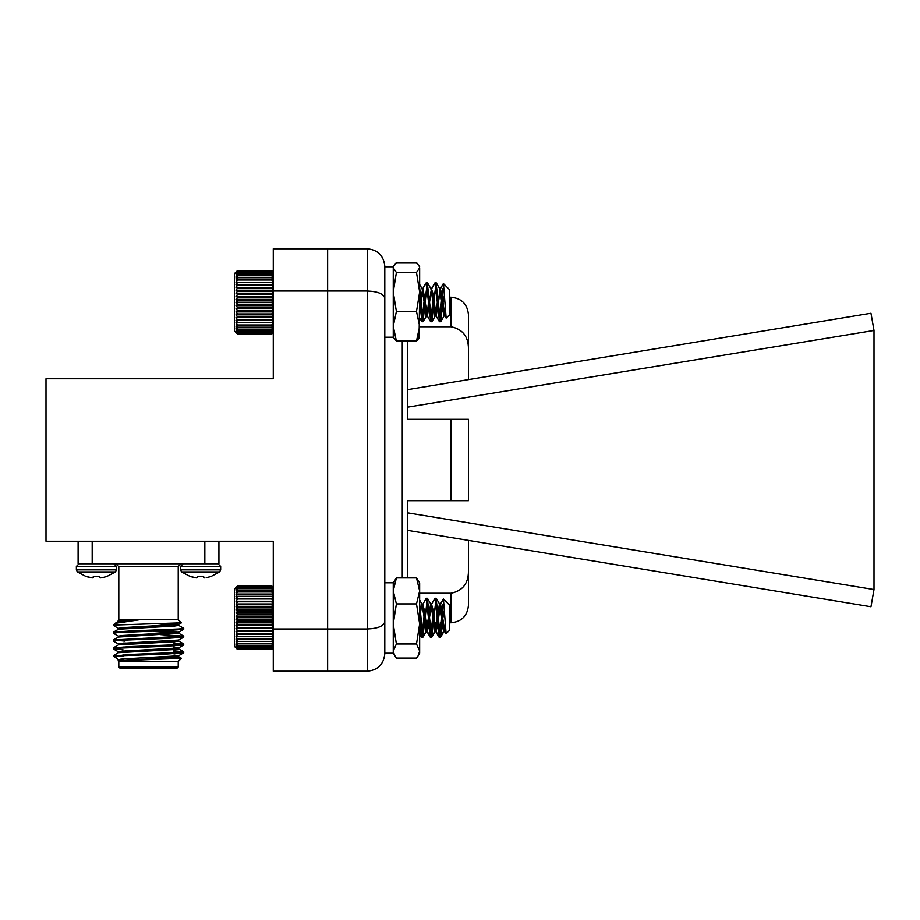 <?xml version="1.0" encoding="UTF-8"?>
<svg xmlns="http://www.w3.org/2000/svg" width="920" height="920" viewBox="0 0 920 920"><rect width="100%" height="100%" fill="white"/><g stroke="black" fill="none" stroke-linecap="round" stroke-linejoin="round"><path stroke-width="1.38" d="M147.246 639.124L143.301 639.262M153.583 630.085L153.583 631.062M153.583 637.905L153.583 638.882M100.567 577.909L102.005 577.748L99.601 577.748L99.44 576.449L93.38 576.449L92.609 577.909L85.928 576.449L90.574 577.714M85.928 576.449L77.395 571.929L76.371 569.848L76.371 566.421L79.005 563.776L76.371 566.421L116.46 566.421L113.827 563.776M93.276 577.714L93.38 576.449M99.555 577.714L99.44 576.449L99.555 577.714M90.815 577.748L92.264 577.909M92.609 577.909L93.219 577.748M99.601 577.748L100.222 577.909M102.246 577.714L106.892 576.449L102.005 577.748M106.892 576.449L115.437 571.929L77.395 571.929M197.478 577.714L197.581 576.449L196.811 577.909L190.13 576.449L194.775 577.714M181.596 571.929L219.638 571.929L220.662 569.848L180.573 569.848L181.596 571.929L190.13 576.449M197.581 576.449L203.642 576.449L203.757 577.714L203.642 576.449M204.769 577.909L203.757 577.714M195.028 577.748L196.466 577.909M196.811 577.909L197.42 577.748M203.814 577.748L204.424 577.909M206.448 577.714L211.094 576.449L206.206 577.748M211.094 576.449L219.638 571.929M183.206 563.776L180.573 566.421L220.662 566.421L218.028 563.776M273.274 291.019L273.274 248.779L327.635 248.779L327.635 291.019L273.274 291.019L273.274 378.752L46 378.752L46 541.247L273.274 541.247L273.274 628.981L327.635 628.981L327.635 671.22L273.274 671.22L273.274 628.981M118.462 620.574L118.806 619.539L178.227 619.539L181.435 622.817L114.735 625.036M118.047 620.298L138.31 619.953L115.034 623.369L113.309 625.036M178.227 667L176.824 668.403L120.209 668.403L118.806 667L178.227 667L178.227 661.503L118.806 661.503L118.07 660.779L181.447 658.294L174.006 657.731M123.027 659.467L120.738 659.122M118.462 659.686L113.309 656.018L166.117 654.062L183.655 652.832L174.006 651.808M117.323 656.19L123.027 656.408M114.862 657.57L118.093 656.018M178.227 619.539L178.227 566.593L181.044 563.776M384.801 653.763C383.697 664.297 377.878 670.116 367.344 671.22L367.344 291.019L327.635 291.019L327.635 671.22L367.344 671.22C377.878 670.116 383.697 664.297 384.801 653.763L384.801 266.236C383.697 255.702 377.878 249.883 367.344 248.779L327.635 248.779L327.635 628.981L367.344 628.981C377.878 628.521 383.697 626.106 384.801 621.747M218.925 541.247L218.925 563.776L78.108 563.776L78.108 541.247L78.108 563.776M114.551 656.018L130.916 654.396L178.998 652.441L183.655 651.716L174.006 650.819M116.07 648.358L113.367 647.806L130.916 646.564L178.998 644.609L183.655 643.896L173.938 642.999M124.982 641.102L113.367 639.986L183.724 636.134L160.689 634.627M116.07 632.719L113.367 632.155L130.916 630.924L178.998 628.969L183.724 628.314L178.572 625.301M123.027 649.807L113.367 648.91L118.024 648.197L166.117 646.242L183.655 645L180.964 644.448M118.462 644.034L113.309 641.021L118.024 640.377L166.117 638.422L183.655 637.181L180.964 636.629M118.462 636.214L113.309 633.202L118.036 632.546L166.117 630.591L183.655 629.36L180.964 628.808M118.462 628.394L113.309 625.381M118.806 667L118.806 661.503M118.082 660.721L174.605 657.328L178.641 656.673L174.006 655.971M113.367 655.626L118.462 652.682L174.605 649.497L178.641 648.853L176.283 648.358M113.367 647.806L118.462 644.862L174.605 641.677L178.641 641.021L176.283 640.538M143.439 638.848L136.344 638.549M113.367 639.986L118.462 637.043L178.641 633.202L153.583 631.465M143.439 631.028L136.344 630.717M113.367 632.155L118.462 629.211L174.605 626.037L178.641 625.381L178.641 624.404L170.556 623.461M176.283 624.887L157.239 623.806M115.034 623.369L118.462 621.391L138.31 619.953M118.392 660.583L118.392 659.606L122.429 658.95L178.572 655.776L174.006 654.994M118.392 652.763L118.392 651.785L122.429 651.13L178.572 647.944L174.006 647.174M118.392 644.943L118.392 643.966L122.429 643.31L178.641 640.044L178.641 641.021M160.689 638.618L153.583 638.307M118.392 637.111L118.392 636.134L122.429 635.49L178.572 632.304L153.583 630.487M118.392 629.292L118.392 628.314L122.429 627.658L178.641 624.404M118.392 621.471L118.392 620.494L121.187 619.953M123.027 643.057L125.764 643.057M171.189 640.24L174.006 643.057L174.006 648.577M174.006 649.554L174.006 653.717M174.006 657.374L174.006 658.823M98.44 563.776L103.12 563.776M450.984 297.217C461.587 298.252 467.417 304.072 468.452 314.674L468.452 348.749C468.383 336.455 462.565 329.118 450.984 326.749L450.984 297.217L449.293 297.217M468.452 379.592L468.452 348.749M468.452 540.408L468.452 605.325C467.417 615.928 461.587 621.747 450.984 622.782L449.293 622.782M407.479 530.357L870.964 606.751L874 589.547L407.479 512.808M407.479 407.192L874 330.452L870.964 313.248L407.479 389.643M468.452 500.698L468.452 419.301L450.984 419.301L468.452 419.301L468.452 500.698L450.984 500.698L450.984 419.301L407.479 419.301L407.479 340.986M442.393 622.782L441.289 622.782M437.828 622.782L432.492 622.782M429.03 622.782L427.926 622.782M450.984 622.782L450.984 593.25L419.658 593.25M407.479 577.933L407.479 500.698L450.984 500.698M419.658 326.749L450.984 326.749M874 330.452L874 589.547M450.984 593.25C462.541 590.904 468.36 583.567 468.452 571.251M384.801 266.236C383.697 255.702 377.878 249.883 367.344 248.779L367.344 291.019C377.878 291.479 383.697 293.894 384.801 298.252M442.014 622.782L440.197 637.146L438.357 622.782M433.205 622.782L431.399 637.146L429.559 622.782M424.407 622.782L422.591 637.146L420.75 622.782M440.91 622.782L439.093 637.146L437.253 622.782M432.112 622.782L430.296 637.146L428.455 622.782M422.222 634.42L421.314 636.985L419.658 622.817M445.993 633.845L445.084 626.646M440.358 637.008L443.716 631.246L441.818 622.782M431.56 637.008L434.7 631.431L435.792 631.431L434.125 622.782M422.763 637.008L426.121 631.246L424.223 622.782M445.291 629.671L444.337 631.2L442.922 622.782M437.46 622.782L435.792 631.431M428.662 622.782L426.995 631.431L425.316 622.782M419.853 622.782L419.658 624.611M436.16 282.877L434.274 297.217M427.351 282.877L425.477 297.217M435.62 284.752L434.838 282.992L431.468 288.776L430.042 297.217M426.811 284.752L426.041 282.992L422.671 288.776L421.233 297.217M442.692 288.42L439.518 321.724L435.114 282.854L431.606 288.753L427.421 315.997L423.016 288.57L419.658 312.558M443.394 283.555L440.266 288.776L438.84 297.217M440.013 289.915L439.622 288.776M437.839 296.251L437.736 297.217M431.216 289.915L430.824 288.776M422.418 289.915L422.027 288.776M445.636 314.755L444.808 315.813L441.968 294.32L440.266 288.776M440.622 288.57L436.218 315.997L433.159 294.32L431.468 288.776M273.274 332.522L271.688 334.075L273.274 332.384L271.688 333.764L273.274 331.913L271.688 333.097L273.274 331.119L271.688 332.097L273.274 330.016L271.688 330.774L273.274 328.601L271.688 329.13L273.274 326.899L271.688 327.198L273.274 324.933L271.688 324.99L273.274 322.713L271.688 322.529L273.274 320.275L271.688 319.861L273.274 317.641L271.688 316.986L273.274 314.835L271.688 313.961L273.274 311.88L271.688 310.799L273.274 308.832L271.688 307.544L273.274 305.716L271.688 304.233L273.274 302.553L271.688 300.909L273.274 299.391L271.688 297.585L273.274 296.263L271.688 294.32L273.274 293.204L271.688 291.145L273.274 290.237L271.688 288.098L273.274 287.408L271.688 285.188L273.274 284.74L271.688 282.486L273.274 282.256L271.688 279.99L273.274 280.002L271.688 277.736L273.274 277.989L271.688 275.747L273.274 276.241L271.688 274.056L273.274 274.781L271.688 272.676L273.274 273.619L271.688 271.618L273.274 272.768L271.688 270.894L273.274 272.251L271.688 270.526L273.274 272.055L271.688 270.491L237.59 270.491L236.003 272.055L237.59 270.526L236.003 272.251L237.59 270.894L236.003 272.768L237.59 271.618L236.003 273.619L237.59 272.676L236.003 274.781L237.59 274.056L236.003 276.241L237.59 275.747L236.003 277.989L237.59 277.736L236.003 280.002L237.59 279.99L236.003 282.256L237.59 282.486L236.003 284.74L237.59 285.188L236.003 287.408L237.59 288.098L236.003 290.237L237.59 291.145L236.003 293.204L237.59 294.32L236.003 296.263L237.59 297.585L236.003 299.391L237.59 300.909L236.003 302.553L237.59 304.233L236.003 305.716L237.59 307.544L236.003 308.832L237.59 310.799L236.003 311.88L237.59 313.961L236.003 314.835L237.59 316.986L236.003 317.641L237.59 319.861L236.003 320.275L237.59 322.529L236.003 322.713L237.59 324.99L236.003 324.933L237.59 327.198L236.003 326.899L237.59 329.13L236.003 328.601L237.59 330.774L236.003 330.016L237.59 332.097L236.003 331.119L237.59 333.097L236.003 331.913L237.59 333.764L236.003 332.384L237.59 334.075L234.416 330.924L234.416 273.642L236.003 272.055M442.692 289.788L442.692 304.141L440.496 321.632L436.091 282.946L431.813 321.724L427.294 282.946L423.016 321.724L419.658 287.73M433.377 296.263L430.721 321.724L426.316 282.854L422.809 288.753M424.58 296.263L421.923 321.724L419.658 301.242M443.474 283.624L449.293 289.455L449.293 315.123L446.154 318.113L443.474 283.624L440.404 288.753M442.692 304.141L444.475 294.733M445.291 309.994L443.796 315.94L439.772 288.788L436.39 283.003M437.978 296.194L436.459 310.247L434.999 315.94L430.962 288.788L427.593 283.003M429.168 296.194L427.662 310.247L426.19 315.94L422.165 288.788L419.658 284.487M420.371 296.194L419.658 303.025M237.59 333.764L271.688 333.764M271.688 334.075L237.59 334.075M237.59 333.097L271.688 333.097M237.59 332.097L271.688 332.097M237.59 330.774L271.688 330.774M237.59 329.13L271.688 329.13M237.59 327.198L271.688 327.198M237.59 324.99L271.688 324.99M236.003 322.713L273.274 322.713M237.59 322.529L271.688 322.529M236.003 320.275L273.274 320.275M237.59 319.861L271.688 319.861M236.003 317.641L273.274 317.641M237.59 316.986L271.688 316.986M236.003 314.835L273.274 314.835M237.59 313.961L271.688 313.961M236.003 311.88L273.274 311.88M237.59 310.799L271.688 310.799M236.003 308.832L273.274 308.832M237.59 307.544L271.688 307.544M236.003 305.716L273.274 305.716M237.59 304.233L271.688 304.233M236.003 302.553L273.274 302.553M237.59 300.909L271.688 300.909M236.003 299.391L273.274 299.391M237.59 297.585L271.688 297.585M236.003 296.263L273.274 296.263M237.59 294.32L271.688 294.32M236.003 293.204L273.274 293.204M237.59 291.145L271.688 291.145M236.003 290.237L273.274 290.237M237.59 288.098L271.688 288.098M236.003 287.408L273.274 287.408M237.59 285.188L271.688 285.188M236.003 284.74L273.274 284.74M237.59 282.486L271.688 282.486M236.003 282.256L273.274 282.256M237.59 279.99L271.688 279.99M237.59 277.736L271.688 277.736M237.59 275.747L271.688 275.747M237.59 274.056L271.688 274.056M237.59 272.676L271.688 272.676M237.59 271.618L271.688 271.618M237.59 270.894L271.688 270.894M237.59 270.526L271.688 270.526M273.274 647.944L271.688 649.543L273.274 647.91L271.688 649.359L273.274 647.577L271.688 648.841L273.274 646.909L271.688 647.979L273.274 645.932L271.688 646.771L273.274 644.644L271.688 645.265L273.274 643.057L271.688 643.448L273.274 641.194L271.688 641.344L273.274 639.078L271.688 638.986L273.274 636.72L271.688 636.398L273.274 634.156L271.688 633.604L273.274 631.419L271.688 630.637L273.274 628.521L271.688 627.52L273.274 625.519L271.688 624.3L273.274 622.414L271.688 621.011L273.274 619.275L271.688 617.688L273.274 616.112L271.688 614.365L273.274 612.961L271.688 611.075L273.274 609.868L271.688 607.856L273.274 606.855L271.688 604.75L273.274 603.969L271.688 601.783L273.274 601.231L271.688 598.989L273.274 598.667L271.688 596.401L273.274 596.321L271.688 594.044L273.274 594.205L271.688 591.951L273.274 592.342L271.688 590.145L273.274 590.766L271.688 588.627L273.274 589.478L271.688 587.443L273.274 588.501L271.688 586.58L273.274 587.846L271.688 586.063L273.274 587.523L271.688 585.89L273.274 587.477M445.591 630.131L444.751 631.235L440.565 604.003L437.563 625.197L435.942 631.235L433.159 610.236L431.549 604.187L434.999 598.31L439.392 637.123L440.864 628.314L442.692 604.589L441.968 628.314L440.496 637.123L436.091 598.31L431.698 637.123L427.363 598.276L422.889 637.123L419.658 603.716M433.32 611.696L430.594 637.123L426.259 598.276L422.418 605.072M424.522 611.696L421.866 637.146L419.658 617.492M443.44 599.023L449.293 604.877L449.293 630.545L446.108 633.569L443.44 599.023L440.346 604.187M442.692 618.746L444.417 609.753M445.257 625.312L443.796 631.407L439.702 604.21L436.333 598.425M439.461 604.003L434.999 631.407L430.905 604.21L427.524 598.425M430.663 604.003L426.19 631.407L422.096 604.21L419.658 600.024M421.866 604.003L419.658 617.872M431.549 604.187L427.363 631.431L424.361 610.236L422.74 604.187M420.773 617.711L419.658 627.589M237.567 649.508L234.416 646.357L234.416 589.076L237.59 585.89L236.003 587.523L237.59 586.063L236.003 587.846L237.59 586.58L236.003 588.501L237.59 587.443L236.003 589.478L237.59 588.627L236.003 590.766L237.59 590.145L236.003 592.342L237.59 591.951L236.003 594.205L237.59 594.044L236.003 596.321L237.59 596.401L236.003 598.667L237.59 598.989L236.003 601.231L237.59 601.783L236.003 603.969L237.59 604.75L236.003 606.855L237.59 607.856L236.003 609.868L237.59 611.075L236.003 612.961L237.59 614.365L236.003 616.112L237.59 617.688L236.003 619.275L237.59 621.011L236.003 622.414L237.59 624.3L236.003 625.519L237.59 627.52L236.003 628.521L237.59 630.637L236.003 631.419L237.59 633.604L236.003 634.156L237.59 636.398L236.003 636.72L237.59 638.986L236.003 639.078L237.59 641.344L236.003 641.194L237.59 643.448L236.003 643.057L237.59 645.265L236.003 644.644L237.59 646.771L236.003 645.932L237.59 647.979L236.003 646.909L237.59 648.841L236.003 647.577L237.59 649.359L236.003 647.91L237.59 649.543L271.688 649.543M237.59 649.359L271.688 649.359M237.59 648.841L271.688 648.841M237.59 647.979L271.688 647.979M237.59 646.771L271.688 646.771M237.59 645.265L271.688 645.265M237.59 643.448L271.688 643.448M237.59 641.344L271.688 641.344M236.003 639.078L273.274 639.078M237.59 638.986L271.688 638.986M236.003 636.72L273.274 636.72M237.59 636.398L271.688 636.398M236.003 634.156L273.274 634.156M237.59 633.604L271.688 633.604M236.003 631.419L273.274 631.419M237.59 630.637L271.688 630.637M236.003 628.521L273.274 628.521M237.59 627.52L271.688 627.52M236.003 625.519L273.274 625.519M237.59 624.3L271.688 624.3M236.003 622.414L273.274 622.414M237.59 621.011L271.688 621.011M236.003 619.275L273.274 619.275M237.59 617.688L271.688 617.688M236.003 616.112L273.274 616.112M237.59 614.365L271.688 614.365M236.003 612.961L273.274 612.961M237.59 611.075L271.688 611.075M236.003 609.868L273.274 609.868M237.59 607.856L271.688 607.856M236.003 606.855L273.274 606.855M237.59 604.75L271.688 604.75M236.003 603.969L273.274 603.969M237.59 601.783L271.688 601.783M236.003 601.231L273.274 601.231M237.59 598.989L271.688 598.989M236.003 598.667L273.274 598.667M237.59 596.401L271.688 596.401M236.003 596.321L273.274 596.321M237.59 594.044L271.688 594.044M237.59 591.951L271.688 591.951M237.59 590.145L271.688 590.145M237.59 588.627L271.688 588.627M237.59 587.443L271.688 587.443M237.59 586.58L271.688 586.58M237.59 586.063L271.688 586.063M237.59 585.89L271.688 585.89M384.801 337.203L393.254 337.203L393.254 266.8L396.393 263.028L416.507 263.028L419.072 265.799L419.658 267.777L419.658 292.008L416.507 272.527L419.658 267.777L419.083 265.799M419.072 338.215L416.507 340.986L419.658 326.243L416.507 311.5L419.658 292.008L419.083 338.215M384.801 266.8L393.254 266.8L393.254 337.203L396.393 340.986L416.507 340.986M396.393 340.986L393.254 326.243L396.393 311.5L416.507 311.5M396.393 311.5L393.254 292.008L396.393 272.527L416.507 272.527M396.393 272.527L393.254 267.777L393.829 265.799M393.254 266.8L396.393 262.499L416.507 262.499L419.658 266.8M393.334 653.349L393.254 582.797L384.801 582.797L384.801 653.2L393.254 653.2L393.254 582.797L396.393 577.933L416.507 577.933L419.658 582.797L419.658 590.916L416.507 577.933M393.254 653.2L396.393 658.064L416.507 658.064L418.312 655.534L419.658 651.015L416.507 643.966L419.658 623.932L416.507 603.899L419.658 590.916L419.658 653.2L418.312 655.534M394.599 655.534L393.254 651.015L396.393 643.966L416.507 643.966M396.393 643.966L393.254 623.932L396.393 603.899L416.507 603.899M396.393 603.899L393.254 590.916L396.393 577.933M419.658 651.015L419.658 645.081M76.371 569.848L116.46 569.848L115.437 571.929M178.227 566.593L118.806 566.593L115.989 563.776M204.838 563.776L204.838 541.247M92.184 541.247L92.184 563.776M402.27 340.986L402.27 577.933M143.439 630.453L143.439 631.431M143.439 638.284L143.439 639.124M116.46 569.848L116.46 566.421M180.573 569.848L180.573 566.421L180.573 569.848M220.662 569.848L220.662 566.421M178.227 661.503L181.447 658.294M118.806 619.539L118.806 566.593M113.309 632.224L113.309 633.202M113.309 640.044L113.309 641.033M113.309 647.875L113.309 648.853M183.724 628.314L183.724 629.292M183.724 636.134L183.724 637.111M183.724 643.954L183.724 644.943M183.724 651.785L183.724 652.763M178.572 656.592L181.424 658.248M178.572 648.772L183.655 651.716M178.572 640.952L183.655 643.896M178.572 633.132L183.655 636.077M178.641 655.695L178.641 656.673M178.641 647.875L178.641 648.853M178.641 632.224L178.641 633.202M183.655 652.832L178.572 655.776M113.367 648.91L118.462 651.866M183.655 645L178.572 647.944M183.655 637.181L178.572 640.124M183.655 629.36L178.572 632.304M178.572 624.484L181.435 622.817M123.027 646.909L123.027 647.887M123.027 654.741L123.027 655.719M442.692 297.217L442.117 297.217M438.966 297.217L437.862 297.217M434.412 297.217L433.308 297.217M430.169 297.217L429.065 297.217M425.615 297.217L424.511 297.217M421.36 297.217L420.267 297.217M421.498 637.146L422.591 637.146M430.296 637.146L431.399 637.146M439.093 637.146L440.197 637.146M444.601 631.431L443.497 631.431M426.995 631.431L425.891 631.431M438.909 636.985L435.539 631.2M430.111 636.985L426.73 631.2M421.314 636.985L419.658 634.144M445.855 633.799L444.337 631.2M426.19 282.854L427.294 282.854M434.999 282.854L436.103 282.854M421.923 321.724L423.016 321.724M430.721 321.724L431.825 321.724M439.53 321.724L440.622 321.724M426.316 282.854L427.421 282.854M435.125 282.854L436.229 282.854M445.027 315.997L443.923 315.997M436.218 315.997L435.125 315.997M427.421 315.997L426.316 315.997M444.164 315.79L440.795 321.574M435.367 315.79L431.986 321.574M426.569 315.79L423.188 321.574M439.369 321.597L436.011 315.813M430.572 321.597L427.202 315.813M421.774 321.597L419.658 317.964M446.142 318.113L444.808 315.813M421.866 637.146L422.959 637.146M430.663 637.146L431.767 637.146M439.472 637.146L440.565 637.146M426.259 598.276L427.363 598.276M435.068 598.276L436.172 598.276M440.565 604.003L439.576 604.003M431.767 604.003L430.778 604.003M422.97 604.003L421.981 604.003M444.969 631.431L443.865 631.431M436.16 631.431L435.068 631.431M427.363 631.431L426.259 631.431M444.107 631.223L440.726 636.996M435.298 631.223L431.928 636.996M426.5 631.223L423.131 636.996M439.311 637.019L435.942 631.235M430.514 637.019L427.144 631.235M421.716 637.019L419.658 633.477M446.108 633.569L444.751 631.235"/></g></svg>
